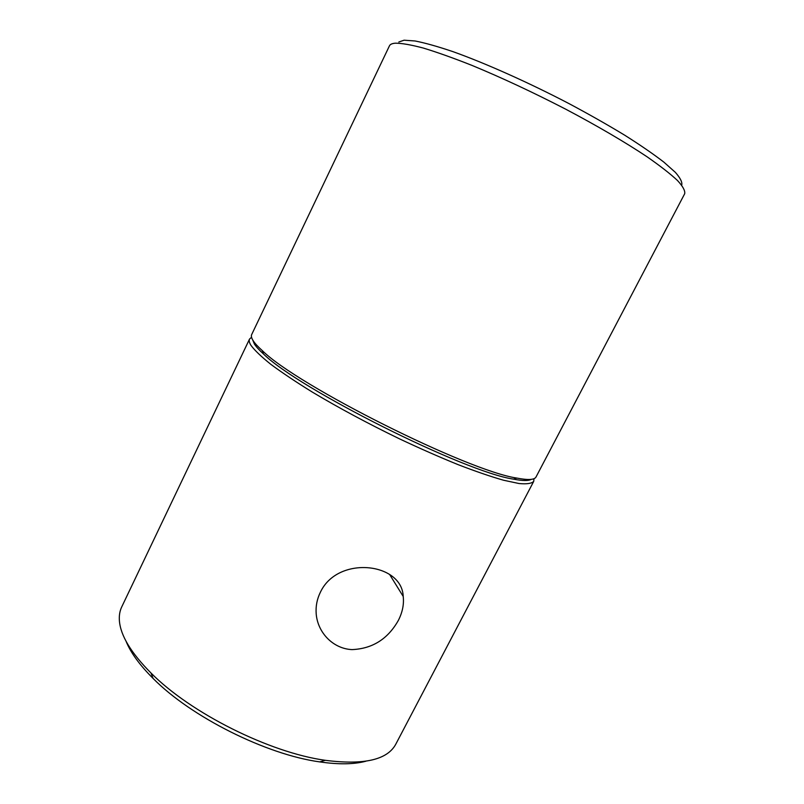 <?xml version="1.0" encoding="UTF-8"?>
<svg xmlns="http://www.w3.org/2000/svg" width="804" height="804" viewBox="0 0 804 804"><rect width="100%" height="100%" fill="white"/><g stroke="black" fill="none" stroke-linecap="round" stroke-linejoin="round"><path stroke-width="1.21" d="M536.037 476.963C534.559 479.898 528.148 480.269 516.801 478.068C467.707 470.893 297.46 385.639 262.315 350.634C257.973 346.735 254.928 343.429 253.19 340.725C251.481 338.062 250.979 336.012 251.682 334.564L389.448 45.838C390.151 44.331 392.121 43.446 395.337 43.185C401.749 43.185 411.085 44.813 423.366 48.069C437.245 52.29 453.456 58.069 471.988 65.405C501.776 77.727 533.002 92.309 565.674 109.163C597.201 125.816 625.452 142.378 647.079 156.8C660.205 165.936 670.335 173.835 677.491 180.508C682.867 186.357 685.269 190.749 684.706 193.694L536.037 476.963M398.824 41.999L404.1 40.2L415.125 40.984C425.155 42.954 437.788 46.511 453.024 51.667C485.365 63.225 528.067 82.269 568.89 103.545C588.96 114.258 607.492 124.771 624.497 135.072C640.215 145.001 653.32 154.006 663.792 162.066L675.39 172.388C680.365 178.056 682.475 182.317 681.712 185.171M531.253 479.345C528.54 480.973 522.63 480.903 513.525 479.144C464.963 472.159 298.093 388.593 263.421 353.901C259.149 350.031 256.144 346.755 254.416 344.062L252.637 339.831M533.977 478.681L533.715 481.375C531.645 483.546 526.741 484.259 519.012 483.526L503.545 480.229C490.671 476.551 475.516 471.355 458.089 464.642C439.617 457.134 420.11 448.552 399.568 438.883C367.91 423.527 338.816 407.919 312.274 392.061C295.993 381.99 282.234 372.785 270.988 364.453C261.39 356.785 254.717 350.423 250.969 345.358C249.29 342.655 248.808 340.554 249.531 339.067L251.541 337.238M398.332 620.457C402.472 612.346 404.1 604.347 403.216 596.457C401.97 562.438 337.73 555.293 320.434 592.136C317.027 599.05 315.61 606.266 316.193 613.804C317.711 632.959 333.358 648.818 352.041 649.602C372.403 648.748 387.829 639.039 398.332 620.457M126.027 641.19C130.64 652.627 139.665 665.049 153.102 678.445C190.93 716.866 266.305 754.614 319.731 761.89C338.514 764.624 353.861 764.413 365.78 761.247M249.531 339.067L121.716 606.93C119.786 610.96 119.012 615.573 119.394 620.768C120.55 635.532 131.072 652.938 150.981 672.998C190.488 713.027 269.652 752.665 325.369 760.323C363.921 765.247 387.397 759.87 395.799 744.172L533.715 481.375M513.525 479.144L516.801 478.068M263.421 353.901L262.315 350.634M389.588 574.418L403.216 596.457M319.731 761.89L325.369 760.323M153.102 678.445L150.981 672.998"/></g></svg>
